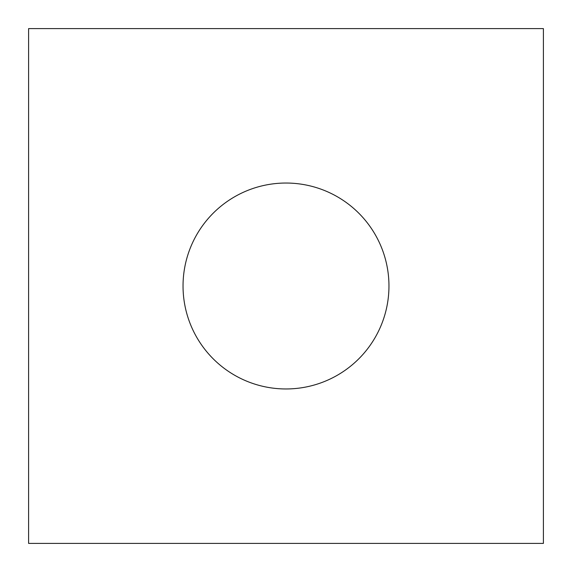 <?xml version="1.0" encoding="UTF-8"?>
<svg xmlns="http://www.w3.org/2000/svg" width="572" height="572" viewBox="0 0 572 572"><rect width="100%" height="100%" fill="white"/><g stroke="black" fill="none" stroke-linecap="round" stroke-linejoin="round"><path stroke-width="0.86" d="M28.6 543.4L543.4 543.4L543.4 28.6L28.6 28.6L28.6 543.4M388.96 286A102.96 102.96 0 0 0 234.52 196.832A102.96 102.96 0 0 0 234.52 375.168A102.96 102.96 0 0 0 388.96 286"/></g></svg>
